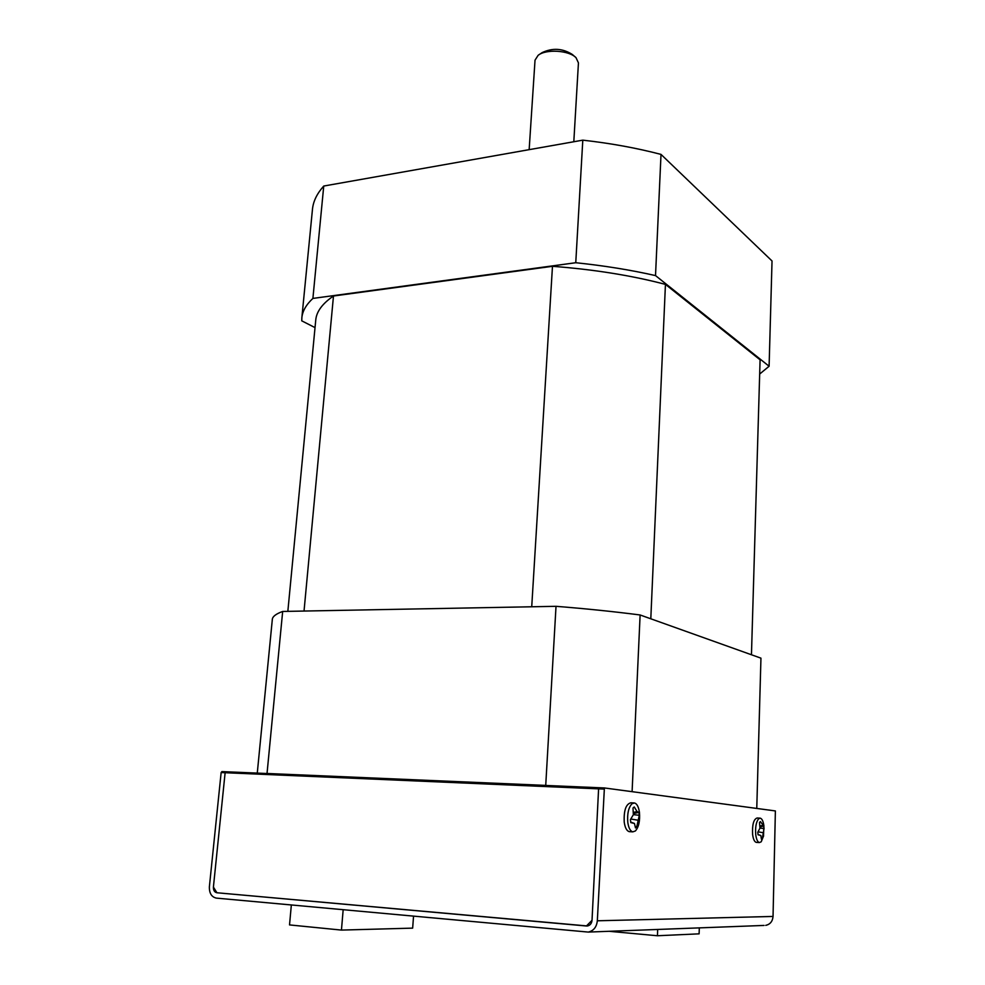 <?xml version="1.0" encoding="UTF-8"?>
<svg xmlns="http://www.w3.org/2000/svg" width="985" height="985" viewBox="0 0 985 985"><rect width="100%" height="100%" fill="white"/><g stroke="black" fill="none" stroke-linecap="round" stroke-linejoin="round"><path stroke-width="1.48" d="M573.812 141.742L578.441 62.905L576.028 57.696C569.17 50.309 545.949 48.844 538.13 55.32L535.027 60.171L529.154 149.646M575.018 56.822L572.384 54.507C562.681 48.327 552.597 47.699 542.132 52.611L539.103 54.667M751.457 654.754L760.088 359.82L665.441 284.382L650.802 618.789M531.728 606.772L552.474 266.307L333.484 296.005L304.033 611.057M333.484 296.005C322.501 303.515 316.604 311.432 315.779 319.78L315.742 320.174M756.763 808.439L760.949 658.152L640.115 614.972C613.938 611.587 585.903 608.693 556.02 606.317L282.67 611.451C276.083 613.852 272.636 616.462 272.34 619.257L272.316 619.43M665.441 284.382C631.582 275.48 593.918 269.459 552.474 266.307M556.02 606.317L545.727 785.402L267.034 773.471L282.67 611.451M632.099 791.681L640.115 614.972M547.635 785.525L545.727 785.402M655.517 275.591L769.1 366.248L772.031 260.976L661.009 154.399L655.517 275.591C630.72 269.964 604.137 265.679 575.757 262.724L582.8 140.153L323.745 186.042L312.898 298.418L575.757 262.724M315.028 327.611L301.755 320.839L301.866 317.613C302.543 311.014 306.224 304.611 312.898 298.418M661.009 154.399C636.704 148.033 610.638 143.281 582.8 140.153M323.745 186.042C317.047 193.516 313.304 201.186 312.491 209.066L301.866 317.613M769.1 366.248L759.669 374.041M603.817 789.071L598.597 788.85L599.175 787.729L225.873 771.76L225.122 772.72L598.597 788.85L592.022 920.322L586.42 925.999L216.897 892.755L587.454 925.974C590.138 925.371 591.665 923.487 592.022 920.322L598.597 788.85L599.175 787.729L604.396 787.951L597.329 920.79C596.627 927.082 593.61 930.85 588.267 932.081L764.064 925.432M225.122 772.72L213.413 887.066L216.897 892.755C214.484 892.213 213.314 890.317 213.413 887.066L225.122 772.72L221.145 772.548L221.908 771.587L225.873 771.76L225.122 772.72M587.516 925.962L586.42 925.999L587.516 925.962M631.951 803.772L634.414 802.96C636.95 803.649 638.625 806.813 639.45 812.453C640.139 820.924 638.785 827.092 635.374 830.971L632.801 831.857C630.302 831.168 628.627 828.016 627.802 822.389C627.113 813.77 628.504 807.552 631.951 803.772M634.266 806.974L632.998 808.032L633.355 814.718L630.425 819.618L630.794 822.586L634.451 823.46L635.497 827.929L636.753 826.846L639.29 815.297L638.933 812.379L637.073 811.566L634.266 806.974M629.821 831.685L629.255 831.648C626.743 830.958 625.069 827.806 624.231 822.204C623.702 810.52 625.918 804.055 630.88 802.787L633.847 802.935M630.745 822.081L634.451 823.46M635.263 826.477L636.753 826.846M630.831 819.015L638.169 820.246M633.355 814.632L639.29 815.297M633.355 813.548L638.933 812.379M633.33 812.403L637.073 811.566M763.584 835.933L761.196 841.793L759.398 842.569C757.613 842.04 756.382 839.405 755.741 834.652C755.187 827.388 756.111 822.13 758.524 818.88L760.248 818.153C761.984 818.646 763.19 821.145 763.867 825.639L763.929 826.095M760.395 821.564L759.509 822.475L759.964 828.139L757.785 832.3L758.068 834.788L760.814 835.489L761.454 839.245L762.341 838.309L764.04 828.533L763.757 826.058L760.395 821.564M756.603 842.409L756.283 842.384C754.473 841.867 753.254 839.22 752.614 834.48C752.121 824.654 753.636 819.163 757.133 817.993L759.928 818.141M758.044 834.504L760.814 835.489M761.356 838.075L762.341 838.309M758.056 831.845L763.424 832.744M759.964 828.065L764.04 828.533M759.928 826.846L763.757 826.058M759.891 826.009L762.575 825.418M588.267 932.081L216.355 898.111C211.529 897.003 209.202 893.21 209.386 886.709L221.145 772.548M604.396 787.951L775.38 810.938L773.04 916.444C772.597 921.406 770.147 924.386 765.714 925.371M699.313 927.882L699.104 933.842L657.426 935.75L609.087 931.293M657.426 935.75L657.684 929.458M413.54 916.259L412.653 928.129L341.45 930.086L289.528 924.915L291.338 905.018M341.45 930.086L343.162 909.783M773.04 916.444L597.329 920.79M315.779 319.78L287.842 611.353M272.34 619.257L257.27 773.102M632.801 831.857L629.255 831.648M763.498 836.302L763.867 825.639M759.398 842.569L756.283 842.384"/></g></svg>
